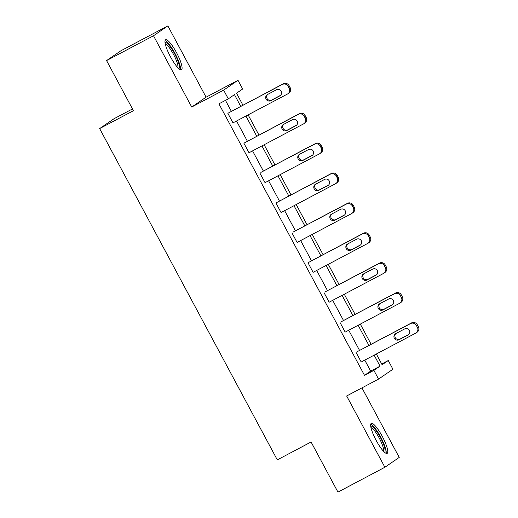 <?xml version="1.0" encoding="UTF-8"?>
<svg xmlns="http://www.w3.org/2000/svg" width="518" height="518" viewBox="0 0 518 518"><rect width="100%" height="100%" fill="white"/><g stroke="black" fill="none" stroke-linecap="round" stroke-linejoin="round"><path stroke-width="0.78" d="M376.185 440.455A16.964 3.652 -117.9 0 1 371.276 423.387A16.964 3.652 -117.9 0 1 382.239 436.305A16.964 3.652 -117.9 0 1 387.147 453.373A16.964 3.652 -117.9 0 1 376.185 440.455M170.5 56.857A16.964 3.652 -117.9 0 1 165.585 39.782A16.964 3.652 -117.9 0 1 176.554 52.7A16.964 3.652 -117.9 0 1 181.462 69.768A16.964 3.652 -117.9 0 1 170.5 56.857M381.695 363.986L388.254 360.515L392.922 369.237L378.561 379.085L346.652 395.979L384.874 467.255L337.943 492.1L311.078 441.996L277.292 459.88L99.65 128.587L133.437 110.703L106.572 60.593L120.934 50.745L167.864 25.9L153.503 35.755L191.718 107.032L223.634 90.138L237.995 80.284L242.67 89.005L236.512 93.227L242.916 105.167M106.572 60.593L153.503 35.755M384.874 467.255L399.236 457.407L361.952 387.878M191.718 107.032L206.08 97.177L167.864 25.9M206.08 97.177L237.995 80.284M132.498 108.948L114.012 118.732L99.65 128.587M400.058 303.03L401.029 302.363A4.351 4.248 55.6 0 0 402.318 296.795L401.295 294.878A4.351 4.248 55.6 0 0 395.487 293.033L341.012 321.866L394.515 293.7A4.351 4.248 -124.4 0 1 400.323 295.538L401.353 297.455A4.351 4.248 -124.4 0 1 399.65 303.276L345.176 332.116L340.041 322.533M368 243.246L368.971 242.586A4.351 4.248 55.6 0 0 370.266 237.011L369.237 235.094A4.351 4.248 55.6 0 0 363.429 233.249L307.983 262.749L362.458 233.916A4.351 4.248 -124.4 0 1 368.266 235.761L369.295 237.678A4.351 4.248 -124.4 0 1 367.599 243.492L313.125 272.332L307.983 262.749M335.949 183.469L336.914 182.802A4.351 4.248 55.6 0 0 338.209 177.227L337.186 175.311A4.351 4.248 55.6 0 0 331.371 173.465L275.932 202.972L330.406 174.132A4.351 4.248 -124.4 0 1 336.214 175.978L337.237 177.894A4.351 4.248 -124.4 0 1 335.541 183.715L281.067 212.548L275.932 202.972M303.891 123.685L304.862 123.019A4.351 4.248 55.6 0 0 306.157 117.444L305.128 115.527A4.351 4.248 55.6 0 0 299.32 113.682L243.874 143.188L298.349 114.348A4.351 4.248 -124.4 0 1 304.157 116.194L305.186 118.11A4.351 4.248 -124.4 0 1 303.483 123.931L249.009 152.765L243.874 143.188M240.728 106.326L234.46 94.639L228.309 98.854L218.92 103.827L364.504 375.336L370.655 371.115L364.763 360.12M359.563 350.421L348.731 330.231M343.531 320.532L332.705 300.343M327.505 290.643L316.679 270.448M311.48 260.748L300.654 240.559M295.448 230.86L284.622 210.664M279.422 200.965L268.596 180.776M263.397 171.076L252.57 150.887M247.371 141.187L236.538 120.992M231.339 111.292L225.472 100.356M287.866 93.797L288.837 93.13A4.351 4.248 55.6 0 0 290.125 87.555L289.102 85.638A4.351 4.248 55.6 0 0 283.294 83.793L227.849 113.293L282.323 84.46A4.351 4.248 -124.4 0 1 288.131 86.305L289.161 88.222A4.351 4.248 -124.4 0 1 287.458 94.036L232.983 122.876L227.849 113.293M319.917 153.574L320.888 152.907A4.351 4.248 55.6 0 0 322.183 147.339L321.154 145.422A4.351 4.248 55.6 0 0 315.345 143.577L260.871 172.41L314.374 144.244A4.351 4.248 -124.4 0 1 320.182 146.089L321.212 147.999A4.351 4.248 -124.4 0 1 319.515 153.82L265.041 182.66L259.9 173.077M351.975 213.358L352.946 212.691A4.351 4.248 55.6 0 0 354.241 207.116L353.211 205.199A4.351 4.248 55.6 0 0 347.403 203.36L292.929 232.194L346.432 204.021A4.351 4.248 -124.4 0 1 352.24 205.866L353.27 207.783A4.351 4.248 -124.4 0 1 351.567 213.604L297.092 242.443L291.958 232.86M384.026 273.141L384.997 272.474A4.351 4.248 55.6 0 0 386.292 266.899L385.262 264.983A4.351 4.248 55.6 0 0 379.454 263.138L324.98 291.977L378.483 263.804A4.351 4.248 -124.4 0 1 384.298 265.65L385.321 267.566A4.351 4.248 -124.4 0 1 383.624 273.387L329.15 302.221L324.015 292.644M416.084 332.925L417.055 332.258A4.351 4.248 55.6 0 0 418.35 326.683L417.32 324.767A4.351 4.248 55.6 0 0 411.512 322.921L357.038 351.761L410.541 323.588A4.351 4.248 -124.4 0 1 416.349 325.433L417.378 327.35A4.351 4.248 -124.4 0 1 415.676 333.171L361.201 362.004L356.067 352.428M228.309 98.854L223.634 90.138M378.561 379.085L373.886 370.37L380.044 366.148L374.145 355.154M364.504 375.336L373.886 370.37M368.945 345.454L358.119 325.265M352.92 315.566L342.094 295.37M336.894 285.671L326.062 265.481M320.862 255.782L310.036 235.586M304.837 225.893L294.01 205.698M288.811 195.998L277.985 175.809M272.779 166.11L261.953 145.914M256.753 136.215L245.927 116.026M376.34 353.995L382.096 364.737L388.254 360.515M248.116 114.867L258.948 135.056M264.148 144.755L274.974 164.951M280.173 174.644L290.999 194.839M296.199 204.539L307.025 224.728M312.231 234.427L323.057 254.623M328.257 264.322L339.083 284.511M344.282 294.211L355.108 314.407M360.308 324.1L371.141 344.295M370.655 371.115L380.044 366.148M276.489 89.763A3.477 3.399 55.6 0 1 281.041 91.064A3.477 3.399 55.6 0 1 279.778 95.895L270.765 100.66A3.477 3.399 55.6 0 1 266.213 99.352A3.477 3.399 55.6 0 1 267.476 94.529L276.489 89.763M280.536 95.338L271.736 99.993A3.477 3.399 55.6 0 1 267.683 94.418M292.515 119.652A3.477 3.399 55.6 0 1 297.067 120.959A3.477 3.399 55.6 0 1 295.804 125.783L286.791 130.555A3.477 3.399 55.6 0 1 282.245 129.247A3.477 3.399 55.6 0 1 283.508 124.424L292.515 119.652M296.568 125.227L287.762 129.888A3.477 3.399 55.6 0 1 283.715 124.314M308.54 149.54A3.477 3.399 55.6 0 1 313.092 150.848A3.477 3.399 55.6 0 1 311.83 155.672L302.823 160.444A3.477 3.399 55.6 0 1 298.271 159.136A3.477 3.399 55.6 0 1 299.534 154.312L308.54 149.54M312.594 155.115L303.794 159.777A3.477 3.399 55.6 0 1 299.741 154.202M165.041 42.67A14.679 3.16 -117.9 0 1 172.695 50.382A14.679 3.16 -117.9 0 1 179.338 65.877A14.679 3.16 -117.9 0 1 178.768 68.596M177.804 67.651A13.591 2.927 62.1 0 0 177.855 65.611A13.591 2.927 62.1 0 0 172.455 52.512A13.591 2.927 62.1 0 0 165.281 44.004M180.419 69.729A16.854 3.626 62.1 0 0 180.419 67.398A16.854 3.626 62.1 0 0 173.906 51.483A16.854 3.626 62.1 0 0 165.035 40.669M370.726 426.275A14.679 3.16 -117.9 0 1 378.38 433.987A14.679 3.16 -117.9 0 1 385.023 449.475A14.679 3.16 -117.9 0 1 384.453 452.201M383.488 451.256A13.591 2.927 62.1 0 0 383.547 449.21A13.591 2.927 62.1 0 0 378.14 436.117A13.591 2.927 62.1 0 0 370.972 427.609M386.104 453.334A16.854 3.626 62.1 0 0 386.111 451.003A16.854 3.626 62.1 0 0 379.59 435.088A16.854 3.626 62.1 0 0 370.726 424.274M324.572 179.435A3.477 3.399 55.6 0 1 329.124 180.743A3.477 3.399 55.6 0 1 327.862 185.567L318.848 190.333A3.477 3.399 55.6 0 1 314.296 189.025A3.477 3.399 55.6 0 1 315.559 184.201L324.572 179.435M328.619 185.01L319.82 189.672A3.477 3.399 55.6 0 1 315.766 184.091M340.598 209.324A3.477 3.399 55.6 0 1 345.15 210.632A3.477 3.399 55.6 0 1 343.887 215.456L334.874 220.228A3.477 3.399 55.6 0 1 330.322 218.92A3.477 3.399 55.6 0 1 331.591 214.096L340.598 209.324M344.651 214.899L335.845 219.561A3.477 3.399 55.6 0 1 331.798 213.986M356.624 239.219A3.477 3.399 55.6 0 1 361.175 240.52A3.477 3.399 55.6 0 1 359.913 245.351L350.906 250.116A3.477 3.399 55.6 0 1 346.354 248.808A3.477 3.399 55.6 0 1 347.617 243.984L356.624 239.219M360.677 244.794L351.871 249.449A3.477 3.399 55.6 0 1 347.824 243.874M372.656 269.107A3.477 3.399 55.6 0 1 377.201 270.415A3.477 3.399 55.6 0 1 375.938 275.239L366.932 280.011A3.477 3.399 55.6 0 1 362.38 278.703A3.477 3.399 55.6 0 1 363.642 273.88L372.656 269.107M376.703 274.682L367.903 279.344A3.477 3.399 55.6 0 1 363.85 273.769M388.681 298.996A3.477 3.399 55.6 0 1 393.233 300.304A3.477 3.399 55.6 0 1 391.971 305.128L382.957 309.9A3.477 3.399 55.6 0 1 378.405 308.592A3.477 3.399 55.6 0 1 379.668 303.768L388.681 298.996M392.735 304.571L383.929 309.233A3.477 3.399 55.6 0 1 379.875 303.658M404.707 328.891A3.477 3.399 55.6 0 1 409.259 330.199A3.477 3.399 55.6 0 1 407.996 335.023L398.983 339.789A3.477 3.399 55.6 0 1 394.438 338.481A3.477 3.399 55.6 0 1 395.7 333.657L404.707 328.891M408.76 334.466L399.954 339.128A3.477 3.399 55.6 0 1 395.907 333.547M283.294 83.793L282.323 84.46M289.102 85.638L288.131 86.305M290.125 87.555L289.161 88.222M279.778 95.895L280.4 95.461M270.765 100.66L271.736 99.993M299.32 113.682L298.349 114.348M305.128 115.527L304.157 116.194M306.157 117.444L305.186 118.11M295.804 125.783L296.425 125.356M286.791 130.555L287.762 129.888M315.345 143.577L314.374 144.244M321.154 145.422L320.182 146.089M322.183 147.339L321.212 147.999M311.83 155.672L312.458 155.245M302.823 160.444L303.794 159.777M331.371 173.465L330.406 174.132M337.186 175.311L336.214 175.978M338.209 177.227L337.237 177.894M327.862 185.567L328.483 185.14M318.848 190.333L319.82 189.672M347.403 203.36L346.432 204.021M353.211 205.199L352.24 205.866M354.241 207.116L353.27 207.783M343.887 215.456L344.509 215.028M334.874 220.228L335.845 219.561M363.429 233.249L362.458 233.916M369.237 235.094L368.266 235.761M370.266 237.011L369.295 237.678M359.913 245.351L360.541 244.917M350.906 250.116L351.871 249.449M379.454 263.138L378.483 263.804M385.262 264.983L384.298 265.65M386.292 266.899L385.321 267.566M375.938 275.239L376.567 274.812M366.932 280.011L367.903 279.344M395.487 293.033L394.515 293.7M401.295 294.878L400.323 295.538M402.318 296.795L401.353 297.455M391.971 305.128L392.592 304.701M382.957 309.9L383.929 309.233M411.512 322.921L410.541 323.588M417.32 324.767L416.349 325.433M418.35 326.683L417.378 327.35M407.996 335.023L408.618 334.596M398.983 339.789L399.954 339.128"/></g></svg>

